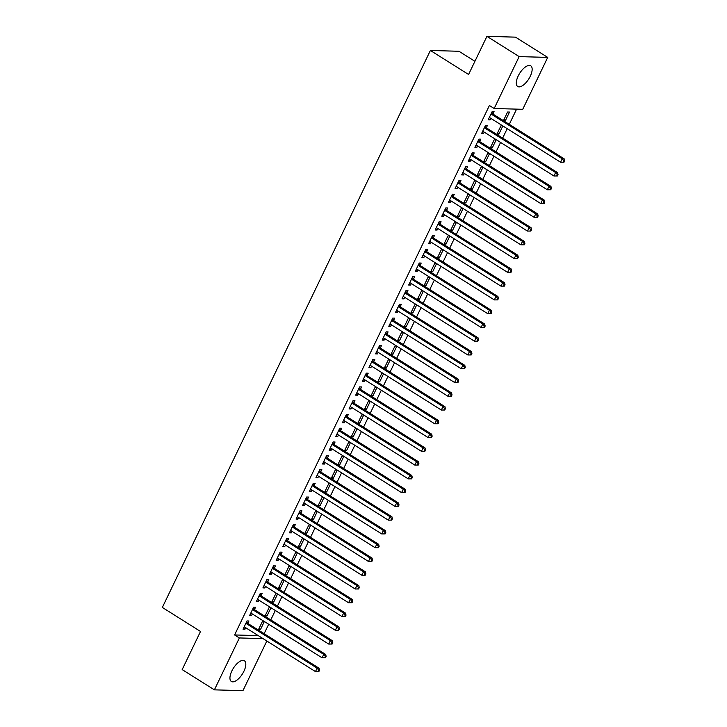 <?xml version="1.0" encoding="UTF-8"?>
<svg xmlns="http://www.w3.org/2000/svg" width="727" height="727" viewBox="0 0 727 727"><rect width="100%" height="100%" fill="white"/><g stroke="black" fill="none" stroke-linecap="round" stroke-linejoin="round"><path stroke-width="1.09" d="M231.858 670.948A12.232 5.353 -57.8 0 1 244.39 660.761A12.232 5.353 -57.8 0 1 243.899 671.285A12.232 5.353 -57.8 0 1 231.368 681.472A12.232 5.353 -57.8 0 1 231.858 670.948M518.206 75.971A12.232 5.353 -57.8 0 1 530.728 65.793A12.232 5.353 -57.8 0 1 530.247 76.308A12.232 5.353 -57.8 0 1 517.715 86.495A12.232 5.353 -57.8 0 1 518.206 75.971M264.146 633.68L268.69 624.248M270.771 619.913L275.315 610.48M277.405 606.145L281.94 596.713M284.03 592.387L288.564 582.945M290.655 578.619L295.189 569.186M297.279 564.852L301.814 555.419M303.904 551.084L308.439 541.651M310.529 537.317L315.064 527.884M317.154 523.549L321.688 514.116M323.779 509.791L328.313 500.349M330.403 496.023L334.947 486.581M337.028 482.255L341.572 472.823M343.653 468.488L348.197 459.055M350.278 454.72L354.821 445.287M356.902 440.953L361.446 431.52M363.527 427.185L368.071 417.752M370.152 413.427L374.696 403.985M376.777 399.659L381.321 390.226M383.402 385.892L387.945 376.459M390.026 372.124L394.57 362.691M396.651 358.356L401.195 348.924M403.276 344.589L407.82 335.156M409.901 330.83L414.445 321.389M416.526 317.063L421.069 307.63M423.159 303.295L427.694 293.862M429.784 289.528L434.319 280.095M436.409 275.76L440.944 266.327M443.034 261.993L447.568 252.56M449.659 248.234L454.193 238.792M456.283 234.467L460.818 225.025M462.908 220.699L467.443 211.266M469.533 206.931L474.068 197.499M476.158 193.164L480.701 183.731M482.783 179.396L487.326 169.964M489.407 165.629L493.951 156.196M496.032 151.87L500.576 142.428M502.657 138.103L507.201 128.67M509.282 124.335L516.597 109.132M266.836 641.014L242.954 690.65L214.392 689.85L239.374 637.952L263.02 638.615M474.922 61.313L458.955 51.272L430.393 50.472L162.339 607.445L200.525 631.463L182.177 669.594L214.392 689.85M430.393 50.472L468.579 74.481L486.936 36.35L515.488 37.15L547.713 57.406L522.731 109.304L494.178 108.505L519.151 56.606L547.713 57.406M270.798 607.645L269.081 607.59L265.101 615.851L267.036 615.905L270.962 607.745M254.495 609.444L255.568 607.218L253.641 607.163L249.67 615.424L251.597 615.478L252.324 613.961M284.057 580.11L282.33 580.064L278.35 588.325L280.286 588.379L284.212 580.21M267.754 581.909L268.826 579.683L266.891 579.628L262.92 587.889L264.846 587.943L265.582 586.425M297.307 552.575L295.58 552.529L291.609 560.79L293.535 560.844L297.461 552.674M281.004 554.383L282.076 552.156L280.14 552.102L276.169 560.363L278.096 560.408L278.832 558.89M310.556 525.048L308.83 524.994L304.858 533.254L306.785 533.309L310.711 525.148M294.253 526.848L295.326 524.621L293.39 524.567L289.419 532.827L291.345 532.882L292.081 531.364M323.806 497.513L322.079 497.468L318.108 505.728L320.034 505.783L323.96 497.613M307.503 499.313L308.575 497.086L306.64 497.032L302.668 505.292L304.595 505.347L305.331 503.829M337.055 469.978L335.329 469.933L331.358 478.193L333.284 478.248L337.219 470.078M320.752 471.787L321.825 469.56L319.898 469.506L315.918 477.757L317.844 477.812L318.58 476.294M350.305 442.452L348.578 442.398L344.607 450.658L346.534 450.713L350.469 442.552M334.002 444.252L335.074 442.025L333.148 441.971L329.167 450.231L331.103 450.286L331.83 448.768M363.555 414.917L361.828 414.872L357.857 423.132L359.783 423.187L363.718 415.017M347.252 416.716L348.324 414.49L346.397 414.435L342.417 422.696L344.353 422.75L345.08 421.233M376.804 387.382L375.077 387.337L371.106 395.597L373.033 395.652L376.968 387.482M360.501 389.19L361.573 386.955L359.647 386.909L355.667 395.161L357.602 395.215L358.329 393.698M390.054 359.856L388.336 359.801L384.356 368.062L386.282 368.116L390.217 359.956M373.751 361.655L374.823 359.429L372.896 359.374L368.925 367.635L370.852 367.689L371.579 366.172M403.303 332.321L401.586 332.275L397.605 340.536L399.541 340.581L403.467 332.421M387 334.12L388.073 331.894L386.146 331.839L382.175 340.1L384.101 340.154L384.828 338.637M416.553 304.786L414.835 304.74L410.855 313.001L412.791 313.055L416.716 304.886M400.25 306.594L401.322 304.359L399.396 304.304L395.424 312.565L397.351 312.619L398.078 311.101M429.811 277.26L428.085 277.205L424.105 285.466L426.04 285.52L429.966 277.36M413.509 279.059L414.581 276.833L412.645 276.778L408.674 285.039L410.601 285.093L411.337 283.566M443.061 249.725L441.334 249.679L437.354 257.931L439.29 257.985L443.216 249.824M426.758 251.524L427.83 249.297L425.895 249.243L421.924 257.503L423.85 257.558L424.586 256.04M456.311 222.189L454.584 222.144L450.613 230.404L452.539 230.459L456.465 222.289M440.008 223.998L441.08 221.762L439.144 221.708L435.173 229.968L437.1 230.023L437.836 228.505M469.56 194.654L467.834 194.609L463.862 202.869L465.789 202.924L469.715 194.763M453.257 196.463L454.33 194.236L452.394 194.182L448.423 202.442L450.349 202.497L451.085 200.97M482.81 167.128L481.083 167.074L477.112 175.334L479.038 175.389L482.973 167.228M466.507 168.928L467.579 166.701L465.653 166.647L461.672 174.907L463.599 174.962L464.335 173.444M496.059 139.593L494.333 139.548L490.361 147.808L492.288 147.863L496.223 139.693M479.756 141.392L480.829 139.166L478.902 139.111L474.922 147.372L476.857 147.427L477.584 145.909M509.518 112.067L507.582 112.013L503.611 120.273L505.538 120.328L509.518 112.067M493.006 113.866L494.078 111.64L492.152 111.585L488.171 119.846L490.107 119.891L490.834 118.374M494.178 108.505L489.398 105.506L234.594 634.953L258.249 635.616M486.381 127.634L487.453 125.398L485.527 125.344L481.547 133.604L483.482 133.659L484.209 132.141M502.684 125.826L500.958 125.78L496.986 134.041L498.913 134.095L502.848 125.925M473.132 155.16L474.204 152.934L472.277 152.879L468.297 161.14L470.233 161.194L470.96 159.676M489.435 153.361L487.708 153.315L483.737 161.576L485.663 161.621L489.598 153.461M459.882 182.695L460.954 180.469L459.028 180.414L455.047 188.675L456.974 188.729L457.71 187.212M476.185 180.896L474.458 180.841L470.487 189.102L472.414 189.156L476.339 180.996M446.632 210.23L447.705 207.995L445.769 207.949L441.798 216.201L443.724 216.255L444.461 214.738M462.935 208.422L461.209 208.376L457.238 216.637L459.164 216.691L463.09 208.522M433.383 237.756L434.455 235.53L432.52 235.475L428.548 243.736L430.475 243.79L431.211 242.273M449.686 235.957L447.959 235.912L443.988 244.172L445.915 244.227L449.84 236.057M420.133 265.291L421.206 263.065L419.27 263.01L415.299 271.271L417.225 271.325L417.961 269.808M436.436 263.492L434.71 263.438L430.729 271.698L432.665 271.753L436.591 263.592M406.875 292.827L407.947 290.6L406.02 290.546L402.049 298.806L403.976 298.852L404.712 297.334M423.187 291.018L421.46 290.973L417.48 299.233L419.415 299.288L423.341 291.118M393.625 320.353L394.697 318.126L392.771 318.072L388.8 326.332L390.726 326.387L391.453 324.869M409.928 318.553L408.21 318.508L404.23 326.768L406.166 326.823L410.092 318.653M380.375 347.888L381.448 345.661L379.521 345.607L375.55 353.867L377.477 353.922L378.204 352.404M396.678 346.088L394.961 346.034L390.981 354.294L392.916 354.349L396.842 346.188M367.126 375.423L368.198 373.196L366.272 373.142L362.291 381.402L364.227 381.457L364.954 379.93M383.429 373.614L381.711 373.569L377.731 381.829L379.658 381.884L383.592 373.723M353.876 402.958L354.949 400.722L353.022 400.668L349.042 408.928L350.977 408.983L351.704 407.465M370.179 401.15L368.453 401.104L364.481 409.365L366.408 409.419L370.343 401.249M340.627 430.484L341.699 428.258L339.773 428.203L335.792 436.464L337.728 436.518L338.455 435M356.93 428.685L355.203 428.639L351.232 436.891L353.158 436.945L357.093 428.785M327.377 458.019L328.45 455.793L326.523 455.738L322.543 463.999L324.478 464.053L325.205 462.526M343.68 456.22L341.954 456.165L337.982 464.426L339.909 464.48L343.844 456.32M314.128 485.554L315.2 483.319L313.273 483.264L309.293 491.525L311.22 491.579L311.956 490.062M330.431 483.746L328.704 483.7L324.733 491.961L326.659 492.015L330.585 483.846M300.878 513.08L301.95 510.854L300.015 510.799L296.043 519.06L297.97 519.114L298.706 517.597M317.181 511.281L315.454 511.235L311.483 519.487L313.41 519.541L317.335 511.381M287.628 540.615L288.701 538.389L286.765 538.334L282.794 546.595L284.72 546.649L285.457 545.123M303.931 538.816L302.205 538.762L298.234 547.022L300.16 547.077L304.086 538.916M274.379 568.15L275.451 565.915L273.516 565.86L269.544 574.121L271.471 574.176L272.207 572.658M290.682 566.342L288.955 566.297L284.975 574.557L286.911 574.612L290.836 566.442M261.129 595.677L262.202 593.45L260.266 593.396L256.295 601.656L258.221 601.711L258.957 600.193M277.432 593.877L275.706 593.832L271.725 602.092L273.661 602.138L277.587 593.977M247.871 623.212L248.943 620.985L247.016 620.931L243.045 629.191L244.972 629.246L245.699 627.728M264.174 621.412L262.456 621.358L258.476 629.618L260.411 629.673L264.337 621.512M486.936 36.35L519.151 56.606M234.594 634.953L239.374 637.952M488.599 118.955L490.107 119.891M504.038 119.382L505.538 120.328M481.974 132.714L483.482 133.659M497.413 133.15L498.913 134.095M475.349 146.481L476.857 147.427M490.789 146.918L492.288 147.863M468.724 160.249L470.233 161.194M484.164 160.685L485.663 161.621M462.099 174.017L463.599 174.962M477.539 174.444L479.038 175.389M455.475 187.784L456.974 188.729M470.914 188.211L472.414 189.156M448.85 201.552L450.349 202.497M464.289 201.979L465.789 202.924M442.225 215.319L443.724 216.255M457.665 215.746L459.164 216.691M435.6 229.078L437.1 230.023M451.04 229.514L452.539 230.459M428.975 242.845L430.475 243.79M444.415 243.281L445.915 244.227M422.351 256.613L423.85 257.558M437.79 257.049L439.29 257.985M415.726 270.38L417.225 271.325M431.166 270.808L432.665 271.753M409.101 284.148L410.601 285.093M424.541 284.575L426.04 285.52M402.476 297.916L403.976 298.852M417.907 298.343L419.415 299.288M395.851 311.674L397.351 312.619M411.282 312.11L412.791 313.055M389.227 325.442L390.726 326.387M404.657 325.878L406.166 326.823M382.602 339.209L384.101 340.154M398.032 339.645L399.541 340.581M375.977 352.977L377.477 353.922M391.408 353.404L392.916 354.349M369.352 366.744L370.852 367.689M384.783 367.171L386.282 368.116M362.728 380.512L364.227 381.457M378.158 380.939L379.658 381.884M356.103 394.27L357.602 395.215M371.533 394.706L373.033 395.652M349.478 408.038L350.977 408.983M364.909 408.474L366.408 409.419M342.844 421.805L344.353 422.75M358.284 422.242L359.783 423.187M336.219 435.573L337.728 436.518M351.659 436L353.158 436.945M329.595 449.341L331.103 450.286M345.034 449.768L346.534 450.713M322.97 463.108L324.478 464.053M338.409 463.535L339.909 464.48M316.345 476.876L317.844 477.812M331.785 477.303L333.284 478.248M309.72 490.634L311.22 491.579M325.16 491.07L326.659 492.015M303.095 504.402L304.595 505.347M318.535 504.838L320.034 505.783M296.471 518.169L297.97 519.114M311.91 518.605L313.41 519.541M289.846 531.937L291.345 532.882M305.285 532.364L306.785 533.309M283.221 545.704L284.72 546.649M298.661 546.131L300.16 547.077M276.596 559.472L278.096 560.408M292.036 559.899L293.535 560.844M269.971 573.23L271.471 574.176M285.411 573.667L286.911 574.612M263.347 586.998L264.846 587.943M278.786 587.434L280.286 588.379M256.722 600.766L258.221 601.711M272.162 601.202L273.661 602.138M250.097 614.533L251.597 615.478M265.528 614.96L267.036 615.905M243.472 628.301L244.972 629.246M258.903 628.728L260.411 629.673M563.998 162.221L564.661 160.849L563.888 160.831L563.225 162.203L563.998 162.221L560.599 162.248L489.953 117.819A1.572 1.363 -88.4 0 0 489.462 117.647L489.244 117.61M563.225 162.203L560.599 162.248L562.253 158.804L564.179 158.859L493.542 114.439A1.572 1.363 -88.4 0 1 493.142 114.057L491.843 112.222M491.079 113.812L491.216 114.003A1.572 1.363 -88.4 0 0 491.606 114.384L562.253 158.804L563.888 160.831M564.661 160.849L564.179 158.859M557.373 175.989L558.036 174.616L557.264 174.589L556.6 175.97L557.373 175.989L553.974 176.007L483.328 131.587A1.572 1.363 -88.4 0 0 482.837 131.405L482.619 131.378M556.6 175.97L553.974 176.007L555.628 172.572L557.554 172.626L486.917 128.197A1.572 1.363 -88.4 0 1 486.517 127.825L485.218 125.989M484.455 127.579L484.591 127.77A1.572 1.363 -88.4 0 0 484.982 128.152L555.628 172.572L557.264 174.589M558.036 174.616L557.554 172.626M550.748 189.756L551.411 188.384L550.639 188.357L549.976 189.738L550.748 189.756L547.349 189.774L476.703 145.355A1.572 1.363 -88.4 0 0 476.212 145.173L475.994 145.146M549.976 189.738L547.349 189.774L549.003 186.33L550.93 186.385L480.293 141.965A1.572 1.363 -88.4 0 1 479.893 141.592L478.593 139.757M477.83 141.347L477.966 141.538A1.572 1.363 -88.4 0 0 478.357 141.91L549.003 186.33L550.639 188.357M551.411 188.384L550.93 186.385M544.123 203.524L544.787 202.142L544.014 202.124L543.351 203.505L544.123 203.524L540.724 203.542L470.078 159.122A1.572 1.363 -88.4 0 0 469.587 158.94L469.369 158.913M543.351 203.505L540.724 203.542L542.378 200.098L544.305 200.152L473.668 155.732A1.572 1.363 -88.4 0 1 473.268 155.351L471.968 153.524M471.205 155.105L471.341 155.296A1.572 1.363 -88.4 0 0 471.732 155.678L542.378 200.098L544.014 202.124M544.787 202.142L544.305 200.152M537.498 217.291L538.162 215.91L537.389 215.892L536.726 217.264L537.498 217.291L534.1 217.309L463.453 172.89A1.572 1.363 -88.4 0 0 462.963 172.708L462.745 172.681M536.726 217.264L534.1 217.309L535.754 213.865L537.68 213.92L467.043 169.5A1.572 1.363 -88.4 0 1 466.643 169.118L465.344 167.292M464.58 168.873L464.717 169.064A1.572 1.363 -88.4 0 0 465.107 169.446L535.754 213.865L537.389 215.892M538.162 215.91L537.68 213.92M530.874 231.059L531.528 229.677L530.765 229.659L530.101 231.032L530.874 231.059L527.475 231.077L456.829 186.657A1.572 1.363 -88.4 0 0 456.338 186.475L456.12 186.448M530.101 231.032L527.475 231.077L529.129 227.633L531.055 227.687L460.418 183.268A1.572 1.363 -88.4 0 1 460.018 182.886L458.719 181.05M457.955 182.641L458.083 182.831A1.572 1.363 -88.4 0 0 458.483 183.213L529.129 227.633L530.765 229.659M531.528 229.677L531.055 227.687M524.249 244.817L524.903 243.445L524.14 243.427L523.476 244.799L524.249 244.817L520.85 244.845L450.204 200.416A1.572 1.363 -88.4 0 0 449.713 200.243L449.495 200.207M523.476 244.799L520.85 244.845L522.504 241.4L524.431 241.455L453.793 197.035A1.572 1.363 -88.4 0 1 453.394 196.653L452.094 194.818M451.322 196.408L451.458 196.599A1.572 1.363 -88.4 0 0 451.858 196.981L522.504 241.4L524.14 243.427M524.903 243.445L524.431 241.455M517.615 258.585L518.278 257.213L517.506 257.185L516.852 258.567L517.615 258.585L514.216 258.603L443.579 214.183A1.572 1.363 -88.4 0 0 443.088 214.002L442.87 213.974M516.852 258.567L514.216 258.603L515.879 255.168L517.806 255.222L447.16 210.803A1.572 1.363 -88.4 0 1 446.769 210.421L445.46 208.585M444.697 210.176L444.833 210.367A1.572 1.363 -88.4 0 0 445.233 210.748L515.879 255.168L517.506 257.185M518.278 257.213L517.806 255.222M510.99 272.352L511.654 270.98L510.881 270.953L510.227 272.334L510.99 272.352L507.591 272.371L436.954 227.951A1.572 1.363 -88.4 0 0 436.464 227.769L436.245 227.742M510.227 272.334L507.591 272.371L509.254 268.935L511.181 268.981L440.535 224.561A1.572 1.363 -88.4 0 1 440.144 224.189L438.835 222.353M438.072 223.943L438.208 224.134A1.572 1.363 -88.4 0 0 438.608 224.507L509.254 268.935L510.881 270.953M511.654 270.98L511.181 268.981M504.365 286.12L505.029 284.739L504.256 284.72L503.593 286.102L504.365 286.12L500.967 286.138L430.329 241.718A1.572 1.363 -88.4 0 0 429.83 241.537L429.621 241.509M503.593 286.102L500.967 286.138L502.63 282.694L504.556 282.748L433.91 238.329A1.572 1.363 -88.4 0 1 433.519 237.947L432.211 236.121M431.447 237.702L431.584 237.893A1.572 1.363 -88.4 0 0 431.983 238.274L502.63 282.694L504.256 284.72M505.029 284.739L504.556 282.748M497.741 299.887L498.404 298.506L497.632 298.488L496.968 299.86L497.741 299.887L494.342 299.906L423.705 255.486A1.572 1.363 -88.4 0 0 423.205 255.304L422.996 255.277M496.968 299.86L494.342 299.906L496.005 296.462L497.931 296.516L427.285 252.096A1.572 1.363 -88.4 0 1 426.894 251.715L425.586 249.888M424.822 251.469L424.959 251.66A1.572 1.363 -88.4 0 0 425.359 252.042L496.005 296.462L497.632 298.488M498.404 298.506L497.931 296.516M491.116 313.655L491.779 312.274L491.007 312.256L490.343 313.628L491.116 313.655L487.717 313.673L417.08 269.254A1.572 1.363 -88.4 0 0 416.58 269.072L416.371 269.045M490.343 313.628L487.717 313.673L489.38 310.229L491.307 310.284L420.66 265.864A1.572 1.363 -88.4 0 1 420.27 265.482L418.961 263.656M418.198 265.237L418.334 265.428A1.572 1.363 -88.4 0 0 418.734 265.809L489.38 310.229L491.007 312.256M491.779 312.274L491.307 310.284M484.491 327.423L485.154 326.041L484.382 326.023L483.719 327.395L484.491 327.423L481.092 327.441L410.455 283.021A1.572 1.363 -88.4 0 0 409.955 282.839L409.746 282.803M483.719 327.395L481.092 327.441L482.755 323.997L484.682 324.051L414.036 279.631A1.572 1.363 -88.4 0 1 413.636 279.25L412.336 277.414M411.573 279.004L411.709 279.195A1.572 1.363 -88.4 0 0 412.109 279.577L482.755 323.997L484.382 326.023M485.154 326.041L484.682 324.051M477.866 341.181L478.53 339.809L477.757 339.782L477.094 341.163L477.866 341.181L474.467 341.199L403.83 296.78A1.572 1.363 -88.4 0 0 403.331 296.598L403.121 296.571M477.094 341.163L474.467 341.199L476.121 337.764L478.057 337.819L407.411 293.399A1.572 1.363 -88.4 0 1 407.011 293.017L405.711 291.182M404.948 292.772L405.084 292.963A1.572 1.363 -88.4 0 0 405.484 293.344L476.121 337.764L477.757 339.782M478.53 339.809L478.057 337.819M471.241 354.949L471.905 353.576L471.132 353.549L470.469 354.93L471.241 354.949L467.843 354.967L397.206 310.547A1.572 1.363 -88.4 0 0 396.706 310.365L396.497 310.338M470.469 354.93L467.843 354.967L469.497 351.532L471.432 351.586L400.786 307.157A1.572 1.363 -88.4 0 1 400.386 306.785L399.087 304.949M398.323 306.54L398.46 306.73A1.572 1.363 -88.4 0 0 398.859 307.103L469.497 351.532L471.132 353.549M471.905 353.576L471.432 351.586M464.617 368.716L465.28 367.344L464.508 367.317L463.844 368.698L464.617 368.716L461.218 368.734L390.581 324.315A1.572 1.363 -88.4 0 0 390.081 324.133L389.872 324.106M463.844 368.698L461.218 368.734L462.872 365.29L464.807 365.345L394.161 320.925A1.572 1.363 -88.4 0 1 393.761 320.543L392.462 318.717M391.699 320.307L391.835 320.498A1.572 1.363 -88.4 0 0 392.235 320.871L462.872 365.29L464.508 367.317M465.28 367.344L464.807 365.345M457.992 382.484L458.655 381.102L457.883 381.084L457.219 382.466L457.992 382.484L454.593 382.502L383.947 338.082A1.572 1.363 -88.4 0 0 383.456 337.901L383.247 337.873M457.219 382.466L454.593 382.502L456.247 379.058L458.183 379.112L387.536 334.693A1.572 1.363 -88.4 0 1 387.137 334.311L385.837 332.484M385.074 334.066L385.21 334.256A1.572 1.363 -88.4 0 0 385.61 334.638L456.247 379.058L457.883 381.084M458.655 381.102L458.183 379.112M451.367 396.251L452.03 394.87L451.258 394.852L450.595 396.224L451.367 396.251L447.968 396.27L377.322 351.85A1.572 1.363 -88.4 0 0 376.831 351.668L376.622 351.641M450.595 396.224L447.968 396.27L449.622 392.825L451.558 392.88L380.912 348.46A1.572 1.363 -88.4 0 1 380.512 348.079L379.212 346.252M378.449 347.833L378.585 348.024A1.572 1.363 -88.4 0 0 378.985 348.406L449.622 392.825L451.258 394.852M452.03 394.87L451.558 392.88M444.742 410.019L445.406 408.638L444.633 408.619L443.97 409.992L444.742 410.019L441.344 410.037L370.697 365.617A1.572 1.363 -88.4 0 0 370.207 365.436L369.998 365.408M443.97 409.992L441.344 410.037L442.997 406.593L444.933 406.647L374.287 362.228A1.572 1.363 -88.4 0 1 373.887 361.846L372.587 360.01M371.824 361.601L371.96 361.792A1.572 1.363 -88.4 0 0 372.36 362.173L442.997 406.593L444.633 408.619M445.406 408.638L444.933 406.647M438.117 423.777L438.781 422.405L438.008 422.387L437.345 423.759L438.117 423.777L434.719 423.805L364.073 379.376A1.572 1.363 -88.4 0 0 363.582 379.203L363.364 379.167M437.345 423.759L434.719 423.805L436.373 420.36L438.308 420.415L367.662 375.995A1.572 1.363 -88.4 0 1 367.262 375.614L365.963 373.778M365.199 375.368L365.336 375.559A1.572 1.363 -88.4 0 0 365.736 375.941L436.373 420.36L438.008 422.387M438.781 422.405L438.308 420.415M431.493 437.545L432.156 436.173L431.384 436.145L430.72 437.527L431.493 437.545L428.094 437.563L357.448 393.143A1.572 1.363 -88.4 0 0 356.957 392.962L356.739 392.934M430.72 437.527L428.094 437.563L429.748 434.128L431.674 434.183L361.037 389.754A1.572 1.363 -88.4 0 1 360.637 389.381L359.338 387.546M358.575 389.136L358.711 389.327A1.572 1.363 -88.4 0 0 359.111 389.708L429.748 434.128L431.384 436.145M432.156 436.173L431.674 434.183M424.868 451.313L425.531 449.94L424.759 449.913L424.095 451.294L424.868 451.313L421.469 451.331L350.823 406.911A1.572 1.363 -88.4 0 0 350.332 406.729L350.114 406.702M424.095 451.294L421.469 451.331L423.123 447.896L425.05 447.941L354.412 403.521A1.572 1.363 -88.4 0 1 354.013 403.149L352.713 401.313M351.95 402.903L352.086 403.094A1.572 1.363 -88.4 0 0 352.486 403.467L423.123 447.896L424.759 449.913M425.531 449.94L425.05 447.941M418.243 465.08L418.906 463.699L418.134 463.681L417.471 465.062L418.243 465.08L414.844 465.098L344.198 420.679A1.572 1.363 -88.4 0 0 343.707 420.497L343.489 420.47M417.471 465.062L414.844 465.098L416.498 461.654L418.425 461.709L347.788 417.289A1.572 1.363 -88.4 0 1 347.388 416.907L346.088 415.081M345.325 416.662L345.461 416.853A1.572 1.363 -88.4 0 0 345.852 417.234L416.498 461.654L418.134 463.681M418.906 463.699L418.425 461.709M411.618 478.848L412.282 477.466L411.509 477.448L410.846 478.82L411.618 478.848L408.22 478.866L337.573 434.446A1.572 1.363 -88.4 0 0 337.083 434.264L336.865 434.237M410.846 478.82L408.22 478.866L409.874 475.422L411.8 475.476L341.163 431.056A1.572 1.363 -88.4 0 1 340.763 430.675L339.464 428.848M338.7 430.429L338.837 430.62A1.572 1.363 -88.4 0 0 339.227 431.002L409.874 475.422L411.509 477.448M412.282 477.466L411.8 475.476M404.994 492.615L405.657 491.234L404.884 491.216L404.221 492.588L404.994 492.615L401.595 492.633L330.949 448.214A1.572 1.363 -88.4 0 0 330.458 448.032L330.24 448.005M404.221 492.588L401.595 492.633L403.249 489.189L405.175 489.244L334.538 444.824A1.572 1.363 -88.4 0 1 334.138 444.442L332.839 442.607M332.075 444.197L332.212 444.388A1.572 1.363 -88.4 0 0 332.602 444.77L403.249 489.189L404.884 491.216M405.657 491.234L405.175 489.244M398.369 506.374L399.032 505.001L398.26 504.983L397.596 506.356L398.369 506.374L394.97 506.401L324.324 461.972A1.572 1.363 -88.4 0 0 323.833 461.799L323.615 461.763M397.596 506.356L394.97 506.401L396.624 502.957L398.55 503.011L327.913 458.592A1.572 1.363 -88.4 0 1 327.513 458.21L326.214 456.374M325.451 457.965L325.587 458.155A1.572 1.363 -88.4 0 0 325.978 458.537L396.624 502.957L398.26 504.983M399.032 505.001L398.55 503.011M391.744 520.141L392.407 518.769L391.635 518.742L390.972 520.123L391.744 520.141L388.345 520.159L317.699 475.74A1.572 1.363 -88.4 0 0 317.208 475.558L316.99 475.531M390.972 520.123L388.345 520.159L389.999 516.724L391.926 516.779L321.289 472.359A1.572 1.363 -88.4 0 1 320.889 471.977L319.589 470.142M318.826 471.732L318.962 471.923A1.572 1.363 -88.4 0 0 319.353 472.305L389.999 516.724L391.635 518.742M392.407 518.769L391.926 516.779M385.119 533.909L385.783 532.537L385.01 532.509L384.347 533.891L385.119 533.909L381.72 533.927L311.074 489.507A1.572 1.363 -88.4 0 0 310.583 489.326L310.365 489.298M384.347 533.891L381.72 533.927L383.374 530.492L385.301 530.546L314.664 486.118A1.572 1.363 -88.4 0 1 314.264 485.745L312.964 483.909M312.201 485.5L312.328 485.691A1.572 1.363 -88.4 0 0 312.728 486.063L383.374 530.492L385.01 532.509M385.783 532.537L385.301 530.546M378.494 547.676L379.149 546.304L378.385 546.277L377.722 547.658L378.494 547.676L375.096 547.695L304.449 503.275A1.572 1.363 -88.4 0 0 303.959 503.093L303.741 503.066M377.722 547.658L375.096 547.695L376.75 544.25L378.676 544.305L308.039 499.885A1.572 1.363 -88.4 0 1 307.639 499.504L306.34 497.677M305.567 499.258L305.703 499.458A1.572 1.363 -88.4 0 0 306.103 499.831L376.75 544.25L378.385 546.277M379.149 546.304L378.676 544.305M371.87 561.444L372.524 560.063L371.751 560.044L371.097 561.417L371.87 561.444L368.471 561.462L297.825 517.042A1.572 1.363 -88.4 0 0 297.334 516.861L297.116 516.833M371.097 561.417L368.471 561.462L370.125 558.018L372.051 558.072L301.405 513.653A1.572 1.363 -88.4 0 1 301.014 513.271L299.706 511.444M298.942 513.026L299.079 513.217A1.572 1.363 -88.4 0 0 299.479 513.598L370.125 558.018L371.751 560.044M372.524 560.063L372.051 558.072M365.236 575.211L365.899 573.83L365.127 573.812L364.472 575.184L365.236 575.211L361.837 575.23L291.2 530.81A1.572 1.363 -88.4 0 0 290.709 530.628L290.491 530.601M364.472 575.184L361.837 575.23L363.5 571.785L365.427 571.84L294.78 527.42A1.572 1.363 -88.4 0 1 294.39 527.039L293.081 525.212M292.318 526.793L292.454 526.984A1.572 1.363 -88.4 0 0 292.854 527.366L363.5 571.785L365.127 573.812M365.899 573.83L365.427 571.84M358.611 588.979L359.274 587.598L358.502 587.58L357.838 588.952L358.611 588.979L355.212 588.997L284.575 544.578A1.572 1.363 -88.4 0 0 284.084 544.396L283.866 544.359M357.838 588.952L355.212 588.997L356.875 585.553L358.802 585.608L288.156 541.188A1.572 1.363 -88.4 0 1 287.765 540.806L286.456 538.971M285.693 540.561L285.829 540.752A1.572 1.363 -88.4 0 0 286.229 541.133L356.875 585.553L358.502 587.58M359.274 587.598L358.802 585.608M351.986 602.738L352.65 601.365L351.877 601.347L351.214 602.719L351.986 602.738L348.587 602.765L277.95 558.336A1.572 1.363 -88.4 0 0 277.45 558.163L277.241 558.127M351.214 602.719L348.587 602.765L350.25 599.321L352.177 599.375L281.531 554.955A1.572 1.363 -88.4 0 1 281.14 554.574L279.831 552.738M279.068 554.328L279.204 554.519A1.572 1.363 -88.4 0 0 279.604 554.901L350.25 599.321L351.877 601.347M352.65 601.365L352.177 599.375M345.361 616.505L346.025 615.133L345.252 615.106L344.589 616.487L345.361 616.505L341.963 616.523L271.325 572.104A1.572 1.363 -88.4 0 0 270.826 571.922L270.617 571.895M344.589 616.487L341.963 616.523L343.626 613.088L345.552 613.143L274.906 568.714A1.572 1.363 -88.4 0 1 274.515 568.341L273.207 566.506M272.443 568.096L272.58 568.287A1.572 1.363 -88.4 0 0 272.979 568.668L343.626 613.088L345.252 615.106M346.025 615.133L345.552 613.143M338.737 630.273L339.4 628.9L338.628 628.873L337.964 630.254L338.737 630.273L335.338 630.291L264.701 585.871A1.572 1.363 -88.4 0 0 264.201 585.689L263.992 585.662M337.964 630.254L335.338 630.291L337.001 626.847L338.927 626.901L268.281 582.481A1.572 1.363 -88.4 0 1 267.89 582.109L266.582 580.273M265.818 581.864L265.955 582.054A1.572 1.363 -88.4 0 0 266.355 582.427L337.001 626.847L338.628 628.873M339.4 628.9L338.927 626.901M332.112 644.04L332.775 642.659L332.003 642.641L331.339 644.022L332.112 644.04L328.713 644.058L258.076 599.639A1.572 1.363 -88.4 0 0 257.576 599.457L257.367 599.43M331.339 644.022L328.713 644.058L330.367 640.614L332.303 640.669L261.656 596.249A1.572 1.363 -88.4 0 1 261.257 595.867L259.957 594.041M259.194 595.622L259.33 595.813A1.572 1.363 -88.4 0 0 259.73 596.195L330.367 640.614L332.003 642.641M332.775 642.659L332.303 640.669M325.487 657.808L326.15 656.426L325.378 656.408L324.715 657.781L325.487 657.808L322.088 657.826L251.451 613.406A1.572 1.363 -88.4 0 0 250.951 613.224L250.742 613.197M324.715 657.781L322.088 657.826L323.742 654.382L325.678 654.436L255.032 610.017A1.572 1.363 -88.4 0 1 254.632 609.635L253.332 607.808M252.569 609.39L252.705 609.58A1.572 1.363 -88.4 0 0 253.105 609.962L323.742 654.382L325.378 656.408M326.15 656.426L325.678 654.436M318.862 671.575L319.526 670.194L318.753 670.176L318.09 671.548L318.862 671.575L315.463 671.594L244.826 627.174A1.572 1.363 -88.4 0 0 244.327 626.992L244.118 626.965M318.09 671.548L315.463 671.594L317.117 668.149L319.053 668.204L248.407 623.784A1.572 1.363 -88.4 0 1 248.007 623.402L246.707 621.567M245.944 623.157L246.08 623.348A1.572 1.363 -88.4 0 0 246.48 623.73L317.117 668.149L318.753 670.176M319.526 670.194L319.053 668.204M491.216 114.003L493.142 114.057M491.606 114.384L493.542 114.439M484.591 127.77L486.517 127.825M484.982 128.152L486.917 128.197M477.966 141.538L479.893 141.592M478.357 141.91L480.293 141.965M471.341 155.296L473.268 155.351M471.732 155.678L473.668 155.732M464.717 169.064L466.643 169.118M465.107 169.446L467.043 169.5M458.083 182.831L460.018 182.886M458.483 183.213L460.418 183.268M451.458 196.599L453.394 196.653M451.858 196.981L453.793 197.035M444.833 210.367L446.769 210.421M445.233 210.748L447.16 210.803M438.208 224.134L440.144 224.189M438.608 224.507L440.535 224.561M431.584 237.893L433.519 237.947M431.983 238.274L433.91 238.329M424.959 251.66L426.894 251.715M425.359 252.042L427.285 252.096M418.334 265.428L420.27 265.482M418.734 265.809L420.66 265.864M411.709 279.195L413.636 279.25M412.109 279.577L414.036 279.631M405.084 292.963L407.011 293.017M405.484 293.344L407.411 293.399M398.46 306.73L400.386 306.785M398.859 307.103L400.786 307.157M391.835 320.498L393.761 320.543M392.235 320.871L394.161 320.925M385.21 334.256L387.137 334.311M385.61 334.638L387.536 334.693M378.585 348.024L380.512 348.079M378.985 348.406L380.912 348.46M371.96 361.792L373.887 361.846M372.36 362.173L374.287 362.228M365.336 375.559L367.262 375.614M365.736 375.941L367.662 375.995M358.711 389.327L360.637 389.381M359.111 389.708L361.037 389.754M352.086 403.094L354.013 403.149M352.486 403.467L354.412 403.521M345.461 416.853L347.388 416.907M345.852 417.234L347.788 417.289M338.837 430.62L340.763 430.675M339.227 431.002L341.163 431.056M332.212 444.388L334.138 444.442M332.602 444.77L334.538 444.824M325.587 458.155L327.513 458.21M325.978 458.537L327.913 458.592M318.962 471.923L320.889 471.977M319.353 472.305L321.289 472.359M312.328 485.691L314.264 485.745M312.728 486.063L314.664 486.118M305.703 499.458L307.639 499.504M306.103 499.831L308.039 499.885M299.079 513.217L301.014 513.271M299.479 513.598L301.405 513.653M292.454 526.984L294.39 527.039M292.854 527.366L294.78 527.42M285.829 540.752L287.765 540.806M286.229 541.133L288.156 541.188M279.204 554.519L281.14 554.574M279.604 554.901L281.531 554.955M272.58 568.287L274.515 568.341M272.979 568.668L274.906 568.714M265.955 582.054L267.89 582.109M266.355 582.427L268.281 582.481M259.33 595.813L261.257 595.867M259.73 596.195L261.656 596.249M252.705 609.58L254.632 609.635M253.105 609.962L255.032 610.017M246.08 623.348L248.007 623.402M246.48 623.73L248.407 623.784"/></g></svg>
